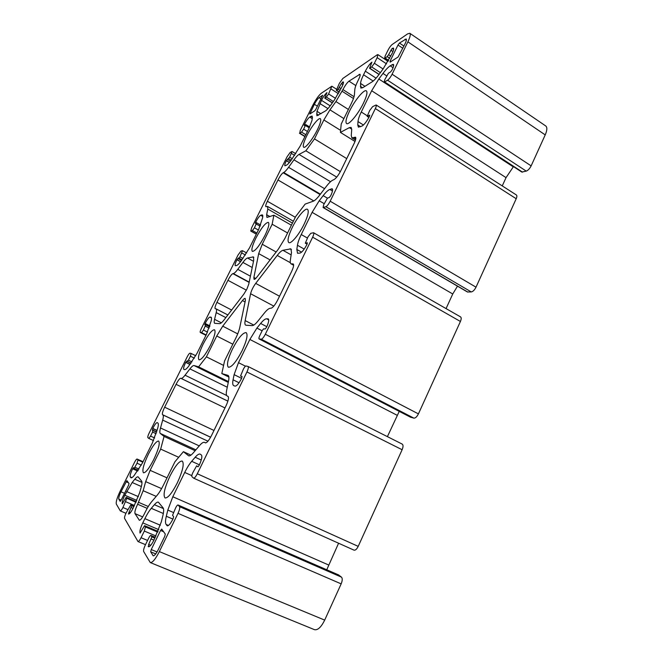 <?xml version="1.0" encoding="UTF-8"?>
<svg xmlns="http://www.w3.org/2000/svg" width="663" height="663" viewBox="0 0 663 663"><rect width="100%" height="100%" fill="white"/><g stroke="black" fill="none" stroke-linecap="round" stroke-linejoin="round"><path stroke-width="0.99" d="M177.236 483.029C182.764 470.896 184.422 463.57 182.226 461.05C179.308 460.868 175.264 465.807 170.068 475.868C164.54 487.869 162.858 495.236 165.046 497.971C167.905 498.195 171.966 493.214 177.236 483.029M153.75 459.558C158.573 449.232 160.197 443.058 158.631 441.044C156.36 441.019 152.938 445.403 148.379 454.188C143.564 464.423 141.923 470.622 143.473 472.794C145.703 472.86 149.134 468.443 153.75 459.558M242.111 350.677C246.744 340.649 248.095 334.633 246.155 332.619C242.807 332.544 238.241 338.022 232.456 349.061C227.799 359.023 226.439 365.081 228.37 367.236C231.652 367.385 236.227 361.865 242.111 350.677M210.411 345.365C214.547 336.589 215.906 331.384 214.489 329.751C211.911 329.826 208.132 334.624 203.127 344.138C198.983 352.865 197.615 358.095 199.024 359.843C201.544 359.827 205.339 354.995 210.411 345.365M243.793 294.198L246.893 289.109L248.766 284.137L253.73 260.219L253.432 256.913L247.506 258.015C246.421 258.305 244.879 259.78 242.898 262.424L237.76 269.352C235.804 271.954 234.321 273.363 233.318 273.57L232.87 273.645C231.611 274.209 229.97 276.43 227.939 280.308L216.942 302.353C215.226 305.941 214.646 308.071 215.202 308.743L216.088 308.85C216.685 309.19 216.726 310.45 216.213 312.613L214.572 319.334C214.033 321.605 214.083 322.922 214.721 323.312L219.652 323.66C220.655 323.66 222.171 322.351 224.21 319.723L243.793 294.198M304.126 224.16C308.013 215.881 309.132 210.933 307.508 209.326C305.204 207.652 297.148 217.389 292.209 227.616C288.306 235.879 287.162 240.86 288.795 242.559C290.991 244.257 299.079 234.652 304.126 224.16M264.902 235.539C268.449 228.097 269.601 223.704 268.366 222.37C265.49 222.619 261.321 227.881 255.86 238.158C252.296 245.583 251.136 249.992 252.371 251.41C255.18 251.236 259.357 245.94 264.902 235.539M363.473 103.097C366.73 96.234 367.692 92.157 366.366 90.864C364.111 88.975 354.606 100.552 349.484 111.202C346.202 118.072 345.232 122.174 346.567 123.533C348.672 125.464 358.219 114.053 363.473 103.097M317.353 129.832C320.395 123.509 321.381 119.796 320.337 118.702C318.646 117.301 311.121 126.915 306.679 136.023C303.621 142.346 302.618 146.075 303.662 147.227C305.262 148.669 312.803 139.155 317.353 129.832M150.667 551.823L153.203 555.801C154.413 555.917 156.07 553.912 158.192 549.776L164.747 536.342L165.294 534.063L161.706 529.099L160.579 530.458L151.239 549.552L150.667 551.823L155.739 553.912M246.089 325.243L252.23 325.608C253.556 325.616 255.454 324.116 257.915 321.091L264.404 313.011C266.907 309.919 268.896 308.328 270.371 308.237L271.034 308.229C272.874 307.715 275.112 304.939 277.731 299.908L291.563 271.581C293.527 267.355 294.065 264.802 293.187 263.932L291.074 263.857C290.286 263.385 290.054 262.084 290.369 259.962L291.505 252.52L290.875 248.857L282.935 250.291C281.51 250.672 279.604 252.379 277.233 255.437L255.686 283.391C253.15 286.905 251.451 290.353 250.589 293.726L245.169 320.577C244.664 323.121 244.829 324.638 245.658 325.127L246.089 325.243M277.988 179.963L267.371 201.237C265.896 204.312 265.399 206.118 265.88 206.674L267.545 206.433L267.794 209.027L266.65 214.696L266.924 217.423L273.877 215.218L272.161 224.235L262.233 244.257L258.686 253.614L253.871 277.466L254.062 279.322C254.625 279.546 255.586 278.791 256.946 277.051L278.319 249.18L284.916 238.382L295.632 216.619L305.154 204.088L313.251 201.204C314.859 200.582 316.972 198.585 319.574 195.229L326.428 186.295C329.08 182.872 331.285 180.775 333.05 180.004L333.854 179.69C336.025 178.438 338.379 175.372 340.923 170.49L354.141 143.432C355.766 139.968 356.222 137.896 355.509 137.2L351.896 137.904L351.257 135.567L351.721 129.633L351.125 127.42L349.335 127.652L340.409 132.401L341.221 124.022L351.307 103.536C353.188 99.682 354.224 96.732 354.415 94.701L354.804 89.604C354.995 87.615 356.006 84.748 357.838 81.01L358.691 79.278C360.059 76.427 360.481 74.745 359.968 74.223L348.987 81.168C347.072 82.709 345.058 85.519 342.928 89.596L335.909 101.563L329.959 109.834L323.859 119.97L314.486 138.882L305.858 150.791L299.013 154.429C297.72 155.167 296.038 156.965 293.958 159.833L288.571 167.316C286.515 170.142 284.891 171.866 283.698 172.504L283.159 172.77C281.692 173.781 279.968 176.176 277.988 179.963L313.814 200.947M312.116 212.342L319.226 200.765L323.171 195.651C325.831 192.229 328.044 190.157 329.801 189.436L332.213 188.806C333.008 189.577 332.528 191.856 330.754 195.643L329.395 197.45L327.423 198.138L323.677 204.743L323.088 207.527L325.881 206.715C327.19 206.044 328.616 204.212 330.182 201.212L375.349 108.566C376.294 106.569 376.551 105.367 376.136 104.961L372.614 106.652L369.697 110.522L367.169 116.356L369.739 115.138L369.432 116.381C366.896 121.238 364.459 124.445 362.139 126.003L358.41 127.163L357.771 124.934L357.995 121.569C358.194 119.274 359.28 116.083 361.269 111.989L371.67 90.748L378.838 78.996L382.974 73.427C385.758 69.698 388.17 67.162 390.209 65.811L393.366 64.319C393.996 64.933 393.582 66.789 392.115 69.888L390.689 71.844L388.402 73.261L384.697 79.817L384.184 82.088L387.59 80.223C389.082 79.129 390.582 77.123 392.098 74.223L407.886 41.835C410.14 37.062 410.787 34.211 409.825 33.283L407.637 33.871L392.198 44.496C390.789 45.639 389.38 47.562 387.963 50.272L385.128 56.057L384.631 58.145L385.095 58.029L387.192 56.637L388.609 54.706L392.115 48.424L393.399 48.068C393.979 48.623 393.565 50.38 392.173 53.322L383.073 69.018L378.971 74.554C376.236 78.226 373.932 80.662 372.059 81.872L362.769 87.673L360.838 88.08L360.539 83.43C360.713 81.441 361.716 78.566 363.556 74.786L365.338 71.173C367.584 66.872 369.78 63.855 371.918 62.123L369.564 68.281L371.694 66.946L374.38 63.267L377.148 57.64L377.893 54.615L377.247 54.78L342.846 78.458L339.348 83.364L336.315 90.359L338.213 89.223L341.354 83.613L343.277 81.88C343.741 82.361 343.31 83.969 341.992 86.712L334.193 100.295L330.82 104.994C328.558 108.11 326.718 110.133 325.293 111.052L316.897 115.76L316.98 111.309L321.48 100.353C323.461 96.566 325.293 93.98 326.967 92.605L324.754 98.124L326.37 97.105L328.599 93.955L331.84 86.215L321.182 93.359C318.621 95.505 315.803 99.516 312.729 105.392L300.256 130.379L299.775 133.18L301.541 132.111L303.646 129.152L305.726 124.561L304.11 125.473L304.416 124.495C306.356 120.782 308.113 118.304 309.671 117.061L312.091 116.025L312.381 117.79L311.966 120.484L308.983 128.39L300.165 146.109L291.38 159.932C289.333 162.758 287.709 164.507 286.507 165.162L284.924 165.8C284.468 165.294 284.941 163.612 286.325 160.744L289.673 157.156L292.06 151.496L290.145 152.482L287.062 156.808L251.667 227.699L250.738 231.055L252.429 230.567L254.443 227.815L256.622 222.925L255.313 223.34L255.653 222.221C257.642 218.417 259.316 216.105 260.683 215.284L262.44 214.895L262.672 217.572L258.653 229.506L249.503 247.879L240.909 261.263C238.953 263.866 237.478 265.299 236.467 265.54L235.29 265.697C234.768 265.084 235.315 263.103 236.915 259.763L239.965 256.83L242.509 250.689L240.951 251.053L238.009 255.073L201.345 328.516C200.292 330.721 199.928 332.03 200.259 332.445L201.535 332.594L203.45 330.058L205.754 324.845L204.743 324.762L205.132 323.461C207.171 319.566 208.762 317.436 209.922 317.08L211.033 317.171C211.638 317.519 211.671 318.804 211.132 321.025L206.442 334.384L196.952 353.454L188.557 366.349C186.709 368.727 185.383 369.813 184.579 369.614L183.808 369.357C183.22 368.603 183.858 366.274 185.715 362.379L188.441 360.15L190.405 356.205L191.159 353.462L189.983 353.188C189.345 353.304 188.408 354.531 187.19 356.876L149.183 433.005C148.015 435.458 147.576 436.992 147.857 437.597L148.794 438.417L150.567 436.097L152.581 432.052L152.755 428.422C154.777 424.552 156.269 422.613 157.23 422.596L157.918 423.093C158.556 423.64 158.474 425.397 157.661 428.373L152.25 443.257L142.388 463.056L134.224 475.421C132.741 477.244 131.664 478.04 131.009 477.783L130.23 476.879C129.832 475.661 130.628 472.968 132.617 468.782L133.454 467.639L134.133 468.443L137.042 463.222L137.97 460.023L137.075 459.036C136.528 459.036 135.666 460.163 134.498 462.409L120.351 490.761C117.144 497.474 115.81 501.916 116.332 504.079L120.31 510.908C120.873 510.924 121.743 509.789 122.928 507.502L126.799 498.286L126.161 497.325L122.274 503.822C121.901 502.43 122.746 499.562 124.81 495.228L132.161 482.498L134.788 479.258C136.296 477.393 137.407 476.598 138.119 476.854L141.609 481.081C142.213 481.935 142.056 484.065 141.12 487.479L139.678 492.642L133.172 508.09C131.1 512.085 129.567 514.057 128.556 514.016L131.622 505.712L130.901 504.651L126.152 512.889C124.859 515.632 124.329 517.463 124.569 518.383L137.987 541.547C138.7 541.596 139.719 540.32 141.053 537.726L144.319 531.08L145.412 526.936L144.567 525.66L140.059 533.077C139.528 531.303 140.44 527.905 142.785 522.883L144.865 518.648C147.062 514.239 149.2 510.8 151.288 508.322L154.396 504.7C156.153 502.687 157.479 501.841 158.391 502.181L163.098 507.866C163.927 508.993 163.844 511.596 162.866 515.681L161.324 521.864L153.957 540.072C151.612 544.638 149.797 546.867 148.495 546.751L148.678 544.439L151.868 536.864L150.882 535.422C150.377 535.381 149.656 536.259 148.736 538.058L145.371 544.928C143.888 548.135 143.316 550.331 143.664 551.517L150.286 562.564C152.473 562.788 155.498 559.124 159.352 551.591L178.016 513.328C179.549 509.955 180.063 507.734 179.557 506.665L178.024 504.982C177.444 504.924 176.665 505.869 175.67 507.8L172.546 515.325L173.623 516.643L173.06 518.831C170.598 523.621 168.659 525.958 167.25 525.817L166.106 524.441C165.244 523.148 165.311 520.422 166.305 516.262L167.814 510.071L172.811 496.753L184.72 472.446C187.016 467.805 189.336 464.092 191.682 461.315L195.179 457.246C197.367 454.727 199.033 453.691 200.185 454.138L201.444 455.033C202.406 456.451 201.651 459.882 199.165 465.335L197.964 466.835L196.687 465.807L192.9 472.512C191.905 474.683 191.59 476.075 191.955 476.705L193.604 478.147C194.516 478.23 195.751 476.763 197.301 473.763L246.943 371.951C248.318 368.943 248.691 367.12 248.053 366.473L246.006 365.993C245.318 366.059 244.44 367.111 243.387 369.15L240.528 376.054L242.053 376.476L241.63 378.308C238.937 383.463 236.757 386.073 235.092 386.123L233.724 385.667C232.647 385.046 232.431 383.09 233.069 379.8L234.114 374.628L238.489 362.661L249.86 339.448L256.904 328.077L260.642 323.453C263.153 320.378 265.142 318.82 266.601 318.779L268.258 318.895C269.228 319.873 268.648 322.674 266.509 327.315L265.217 328.964L263.601 328.856L262.266 330.489L259.821 335.503C258.951 337.384 258.711 338.528 259.109 338.934L261.263 339.191C262.357 338.984 263.708 337.343 265.316 334.251L312.646 237.18C313.781 234.735 314.088 233.252 313.566 232.746L310.765 233.335L307.988 236.865L305.311 243.197L307.375 242.799L307.01 244.299C304.4 249.313 302.088 252.23 300.074 253.075L297.546 253.249L296.833 249.487L297.447 245.269C297.902 242.393 299.162 238.821 301.242 234.536L312.116 212.342L452.746 293.982L457.487 286.167M309.828 114.019L314.809 110.804L315.886 109.279L322.674 95.248L319.036 97.668C317.627 98.828 316.077 101.041 314.37 104.29L309.828 114.019M390.101 62.165L398.09 57.001L405.101 43.692C406.344 41.065 406.701 39.498 406.17 38.984L399.449 43.054L397.982 45.043L390.109 61.137L390.101 62.165M118.801 499.115L120.202 501.402L121.056 500.292L128.547 485.25L129.036 483.584L126.882 480.6L121.006 491.789C119.241 495.501 118.503 497.946 118.801 499.115L121.138 500.117M163.488 485.018L174.933 461.771L183.402 451.677L188.648 455.788C189.701 456.21 191.284 455.191 193.405 452.738L199.497 445.602C201.726 443.017 203.417 441.948 204.577 442.403L205.323 442.867C206.839 442.992 208.911 440.53 211.53 435.483L226.025 405.797C228.395 400.618 229.05 397.477 228.006 396.375L227.293 396.093C226.199 395.463 225.992 393.457 226.68 390.068L228.561 381.001C229.191 377.802 229.017 375.929 228.022 375.374L221.815 373.559L224.558 360.979L235.738 338.263C237.793 334.053 239.152 330.414 239.807 327.356L245.385 300.447L245.202 298.441C244.647 298.226 243.727 298.938 242.443 300.571L222.727 326.163L216.735 336.008L206.408 356.835L198.61 366.854L194.044 365.537C193.165 365.363 191.789 366.473 189.916 368.885L185.043 375.2C183.195 377.562 181.877 378.631 181.082 378.391L180.726 378.25C179.69 378.333 178.132 380.363 176.051 384.341L164.648 407.206C162.7 411.292 162.004 413.795 162.559 414.698L162.874 414.914C163.546 415.419 163.479 417.151 162.684 420.102L160.504 427.966C159.692 430.991 159.609 432.815 160.28 433.436L164.076 436.428L160.661 449.1L150.128 470.34L145.669 481.628L143.158 490.703L137.622 504.245C135.409 508.944 134.539 512.076 135.003 513.626L139.329 520.231C140.457 520.298 142.114 518.217 144.294 513.982L145.296 511.96C147.459 507.609 149.573 504.203 151.636 501.742L157.023 495.418C159.137 492.899 161.291 489.435 163.488 485.018M446.058 308.585L452.746 293.982M410.505 417.184L413.861 418.129C415.411 418.212 416.936 416.795 418.419 413.886L460.42 321.472C461.398 319.127 461.44 317.594 460.536 316.881L313.566 232.746M387.399 436.644L399.242 411.375M353.843 550.05L354.017 550.149C355.385 550.456 356.777 549.196 358.202 546.37L402.126 449.729C403.295 446.845 403.328 444.972 402.217 444.102L402.076 444.044M326.751 569.774L338.586 543.221M150.286 562.564L314.453 629.659C317.759 630.38 321.174 627.198 324.688 620.104L341.163 583.871C342.456 580.647 342.572 578.409 341.511 577.158L338.578 574.954M384.184 82.088L521.831 172.065L526.248 171.112C528.104 170.374 529.729 168.634 531.138 165.883L545.218 134.896C547.199 130.313 547.365 127.329 545.732 125.962L409.825 33.283M502.247 185.905L506.043 177.634L513.469 166.604M323.088 207.527L467.432 291.985L471.277 291.935C472.984 291.596 474.559 290.013 476.009 287.178L516.212 198.726C517.032 196.803 517.082 195.552 516.369 194.963L376.136 104.961M273.877 215.218L291.405 225.213M272.161 224.235L287.585 232.97M340.409 132.401L355.012 141.468M314.486 138.882L346.732 158.606M305.858 150.791L340.343 171.634M183.402 451.677L190.944 455.133M221.815 373.559L228.892 377.073M206.408 356.835L223.588 365.412M198.61 366.854L228.437 381.581M164.076 436.428L195.129 450.716M160.661 449.1L178.687 457.288M319.226 200.765L324.199 203.682M323.171 195.651L327.406 198.146M329.801 189.436L332.47 191.019M331.459 188.814L332.577 189.477M323.362 207.536L467.829 292.076M325.881 206.715L471.277 291.935M330.182 201.212L476.009 287.178M375.349 108.566L516.212 198.726M367.377 116.332L368.951 117.326M357.771 124.934L360.68 126.757M357.995 121.569L363.457 125.009M361.269 111.989L367.186 115.752M371.67 90.748L506.043 177.634M378.838 78.996L513.245 166.844M382.974 73.427L386.637 75.839M390.209 65.811L393.06 67.701M392.131 64.593L393.631 65.587M384.656 81.997L522.477 172.123M387.59 80.223L526.248 171.112M392.098 74.223L531.138 165.883M407.886 41.835L545.218 134.896M385.095 58.029L388.617 60.374M387.192 56.637L389.711 58.319M388.609 54.706L390.78 56.156M390.83 50.173L392.944 51.59M392.115 48.424L393.607 49.427M392.189 48.374L393.623 49.344M360.349 86.331L362.586 87.773M360.539 83.43L364.965 86.298M363.556 74.786L373.178 81.052M365.338 71.173L376.07 78.176M369.763 68.231L379.12 74.364M371.694 66.946L380.38 72.657M374.38 63.267L383.081 69.002M377.148 57.64L386.554 63.872M336.622 90.284L339.323 92.008M338.213 89.223L340.136 90.45M339.381 87.582L341.039 88.643M341.354 83.613L342.92 84.615M342.415 82.129L343.442 82.792M342.464 82.088L343.451 82.726M316.591 113.986L318.596 115.238M316.98 111.309L320.933 113.771M319.897 103.544L327.961 108.608M321.48 100.353L330.199 105.84M324.887 98.091L332.378 102.815M326.37 97.105L333.323 101.497M328.599 93.955L335.536 98.348M331.069 88.999L338.412 93.674M299.775 133.18L305.013 136.371M301.541 132.111L305.834 134.73M303.646 129.152L307.45 131.481M305.452 125.514L309.248 127.851M304.35 124.619L304.955 124.992M304.416 124.495L305.088 124.909M309.671 117.061L312.248 118.652M310.872 116.298L312.439 117.268M286.325 160.744L289.358 162.543M286.391 160.62L289.441 162.443M287.319 159.319L290.452 161.192M288.637 158.614L291.223 160.156M289.673 157.156L292.267 158.706M291.505 153.493L294.654 155.374M250.929 231.055L256.366 234.097M252.429 230.567L256.879 233.061M254.443 227.815L258.388 230.028M256.316 224.044L260.169 226.216M255.586 222.345L256.622 222.925M255.653 222.221L260.658 225.039M260.683 215.284L262.838 216.503M261.711 214.903L262.813 215.525M236.915 259.763L240.545 261.736M236.981 259.639L240.636 261.628M237.868 258.429L241.523 260.426M238.978 258.18L241.97 259.813M239.965 256.83L242.973 258.471M241.862 253.034L245.443 254.99M200.325 332.461L205.969 335.329M201.535 332.594L206.16 334.948M203.45 330.058L207.511 332.13M205.389 326.163L209.177 328.094M205.77 324.862L209.616 326.826L205.754 324.845M205.066 323.594L209.856 326.047M205.132 323.461L209.898 325.906M209.922 317.08L211.456 317.867M210.759 317.105L211.248 317.353M185.715 362.379L189.991 364.484M185.781 362.247L190.082 364.368M186.618 361.144L190.919 363.266M187.496 361.385L191.027 363.125M188.441 360.15L191.955 361.89M190.405 356.205L194.375 358.177M191.184 353.47L195.759 355.749L191.159 353.462M148.827 438.425L153.518 440.564L148.794 438.417M150.567 436.097L154.636 437.961M152.581 432.052L156.161 433.693M153.02 430.511L156.601 432.16M152.299 429.931L156.667 431.936M152.689 428.555L157.048 430.569M152.755 428.422L157.09 430.42M130.752 477.575L131.332 477.832M130.23 476.879L131.929 477.625M132.617 468.782L137.697 471.028M132.683 468.65L137.788 470.904M134.166 468.451L138.244 470.258L134.133 468.443M134.995 467.316L139.006 469.089M137.042 463.222L141.318 465.128M137.97 460.023L142.818 462.186M137.133 459.086L143.051 461.721M122.928 507.502L127.793 509.574M125.779 501.767L134.456 505.488M126.799 498.286L136.031 502.256M126.194 497.358L136.288 501.692L126.161 497.325M124.81 495.228L136.851 500.416M126.633 491.565L138.368 496.637M132.161 482.498L141.376 486.526M134.788 479.258L141.965 482.399M128.365 513.842L128.821 514.032M128.34 513.808L128.854 514.024M128.813 512.151L130.304 512.781M131.1 507.535L133.031 508.355M131.622 505.712L133.868 506.673M130.967 504.709L134.166 506.076M141.053 537.726L147.567 540.444M144.319 531.08L155.962 535.969M145.412 526.936L157.744 532.132M144.617 525.701L158.067 531.378M142.785 522.883L158.78 529.646M144.865 518.648L160.363 525.237M151.288 508.322L163.338 513.502M154.396 504.7L163.471 508.62M148.197 546.478L148.91 546.768M148.172 546.428L148.96 546.76M148.678 544.439L150.741 545.293M151.313 539.052L153.924 540.146M151.868 536.864L154.902 538.141M150.998 535.522L155.299 537.328M159.352 551.591L324.688 620.104M178.016 513.328L341.163 583.871M179.557 506.665L341.511 577.158M178.115 505.049L338.909 575.094M166.977 525.602L167.606 525.867M166.106 524.441L168.485 525.452M166.305 516.262L172.927 519.104M167.814 510.071L173.383 512.474M172.811 496.753L328.616 564.984M184.72 472.446L191.831 475.636M191.682 461.315L199.406 464.829M195.179 457.246L201.262 460.023M197.301 473.763L358.202 546.37M246.943 371.951L402.126 449.729M233.069 379.8L239.036 382.75M234.114 374.628L241.605 378.358M238.489 362.661L245.484 366.183M249.86 339.448L397.178 415.295M256.904 328.077L262.117 330.796M260.642 323.453L266.808 326.685M266.601 318.779L268.73 319.906M267.96 318.82L268.482 319.102M259.2 338.959L410.778 417.325M261.263 339.191L413.861 418.129M265.316 334.251L418.419 413.886M312.646 237.18L460.42 321.472M305.419 243.205L307.085 244.15M296.833 249.487L301.582 252.155M297.447 245.269L304.209 249.073M301.242 234.536L307.417 238.05M309.969 113.116L310.607 113.514M319.036 97.668L321.041 98.928M314.37 104.29L317.42 106.196M390.109 61.137L390.888 61.651M404.994 39.291L406.369 40.219M399.449 43.054L403.933 46.087M397.982 45.043L402.847 48.316M283.159 172.77L320.096 194.557M267.371 201.237L295.308 217.282M267.794 209.027L292.433 223.116M266.65 214.696L269.998 216.602M262.233 244.257L276.156 251.998M258.686 253.614L270.09 259.904M253.871 277.466L255.719 278.468M354.572 137.299L355.849 138.095M353.727 137.713L355.766 138.981M349.335 127.652L351.738 129.152M359.031 74.455L360.166 75.201M348.987 81.168L355.84 85.585M342.928 89.596L354.042 96.699M342.108 91.262L353.47 98.514M335.909 101.563L348.398 109.453M329.959 109.834L343.898 118.586M323.859 119.97L340.608 130.379M299.013 154.429L336.738 177.112M293.958 159.833L330.547 181.712M288.571 167.316L324.588 188.69M283.698 172.504L320.403 194.16M245.169 320.577L253.805 325.085M292.714 263.866L293.494 264.297M292.002 263.982L293.61 264.877M289.922 248.766L291.455 249.619M282.935 250.291L291.148 254.874M277.233 255.437L290.344 262.705M255.686 283.391L279.529 296.228M250.589 293.726L273.811 306.115M227.939 280.308L246.354 290.145M232.87 273.645L249.131 282.388M216.942 302.353L231.644 310.044M216.213 312.613L225.843 317.602M214.572 319.334L221.359 322.84M252.81 256.854L253.813 257.401M247.506 258.015L253.506 261.288M242.898 262.424L252.222 267.496M237.76 269.352L250.415 276.189M233.318 273.57L249.189 282.106M121.006 491.789L124.528 493.313M126.036 481.711L128.448 482.763M188.433 455.655L188.905 455.871M204.734 442.486L205.671 442.925M227.392 396.134L228.213 396.54M242.443 300.571L245.07 301.963M222.727 326.163L237.719 333.879M216.735 336.008L232.812 344.205M194.044 365.537L228.263 382.418M189.916 368.885L227.268 387.225M185.043 375.2L226.705 395.521M181.082 378.391L227.898 401.132M180.726 378.25L227.89 401.156M176.051 384.341L224.981 407.944M164.648 407.206L213.983 430.461M162.559 414.698L210.635 437.207M162.874 414.914L210.61 437.257M162.684 420.102L207.95 441.202M160.504 427.966L199.248 445.892M160.28 433.436L195.892 449.829M150.128 470.34L167.018 477.841M145.669 481.628L161.59 488.623M143.158 490.703L156.203 496.38M138.567 502.33L148.28 506.499M137.622 504.245L147.194 508.355M135.003 513.626L142.686 516.9M139.114 520.032L139.628 520.256M151.239 549.552L157.023 551.947M152.913 555.536L153.609 555.818M160.579 530.458L163.628 531.751M367.169 116.356L368.885 117.45M384.631 58.145L388.443 60.673M369.564 68.281L379.029 74.488M377.893 54.615L388.054 61.361M336.315 90.359L339.216 92.215M324.754 98.124L332.32 102.898M331.84 86.215L336.497 89.182M299.444 133.238L304.914 136.578M305.726 124.561L309.662 126.989M292.06 151.496L295.781 153.725M250.738 231.055L256.324 234.172M242.509 250.689L246.694 252.993M200.259 332.445L205.969 335.337M137.075 459.036L143.059 461.713M120.31 510.908L125.953 513.295M130.901 504.651L134.183 506.051M137.987 541.547L145.495 544.654M144.567 525.66L158.076 531.361M150.882 535.422L155.324 537.287M178.024 504.982L338.752 575.003M193.604 478.147L354.017 550.149M248.053 366.473L402.217 444.102M259.109 338.934L410.637 417.267M305.311 243.197L307.068 244.191M267.545 206.433L293.369 221.218M351.896 137.904L355.484 140.133M291.074 263.857L293.618 265.266M216.088 308.85L227.865 314.966M204.577 442.403L205.696 442.917M227.293 396.093L228.221 396.549"/></g></svg>
